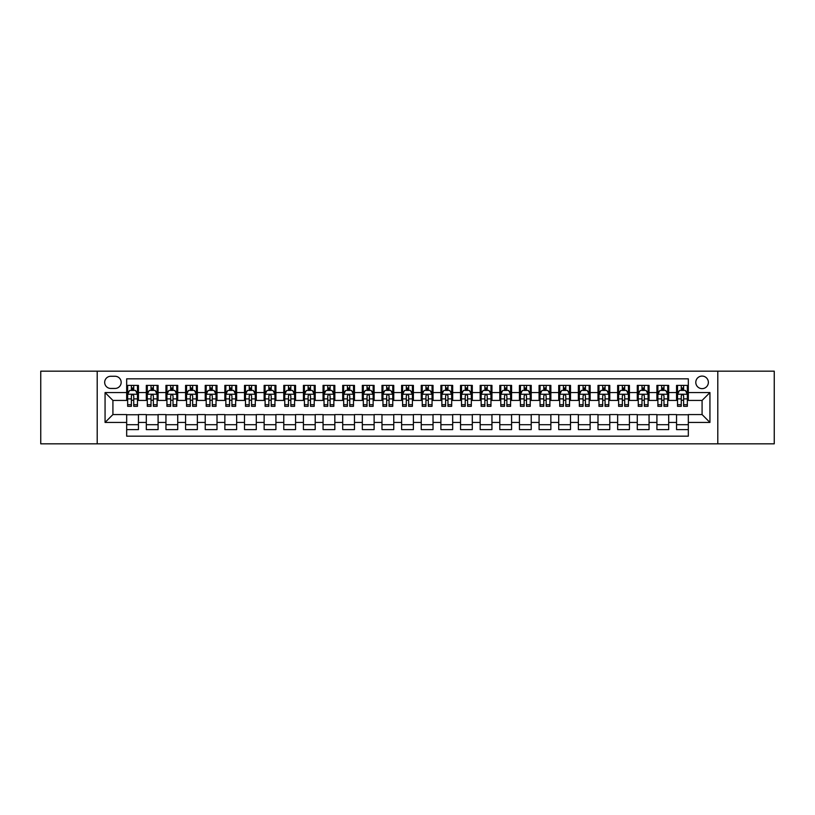 <?xml version="1.0" encoding="UTF-8"?>
<svg xmlns="http://www.w3.org/2000/svg" width="815" height="815" viewBox="0 0 815 815"><rect width="100%" height="100%" fill="white"/><g stroke="black" fill="none" stroke-linecap="round" stroke-linejoin="round"><path stroke-width="1.22" d="M702.082 376.082A6.286 6.286 0 0 0 695.796 382.367A6.286 6.286 0 0 0 702.082 388.643A6.286 6.286 0 0 0 708.367 382.367A6.286 6.286 0 0 0 702.082 376.082M717.791 443.829L774.25 443.829L774.25 371.171L717.791 371.171L717.791 443.829L97.209 443.829L97.209 371.171L40.75 371.171L40.75 443.829L97.209 443.829M688.329 385.403L676.552 385.403L676.552 392.575L668.697 392.575L668.697 400.43L676.552 400.43L676.552 392.575M668.697 392.575L668.697 385.403L656.91 385.403L656.91 392.575L649.056 392.575L649.056 400.43L656.91 400.43L656.91 392.575M649.056 392.575L649.056 385.403L637.269 385.403L637.269 392.575L629.414 392.575L629.414 400.43L637.269 400.43L637.269 392.575M629.414 392.575L629.414 385.403L617.638 385.403L617.638 392.575L609.773 392.575L609.773 400.43L617.638 400.43L617.638 392.575M609.773 392.575L609.773 385.403L597.996 385.403L597.996 392.575L590.141 392.575L590.141 400.43L597.996 400.43L597.996 392.575M590.141 392.575L590.141 385.403L578.355 385.403L578.355 392.575L570.5 392.575L570.5 400.43L578.355 400.43L578.355 392.575M570.5 392.575L570.5 385.403L558.713 385.403L558.713 392.575L550.859 392.575L550.859 400.43L558.713 400.43L558.713 392.575M550.859 392.575L550.859 385.403L539.082 385.403L539.082 392.575L531.227 392.575L531.227 400.43L539.082 400.43L539.082 392.575M531.227 392.575L531.227 385.403L519.44 385.403L519.44 392.575L511.586 392.575L511.586 400.43L519.44 400.43L519.44 392.575M511.586 392.575L511.586 385.403L499.799 385.403L499.799 392.575L491.944 392.575L491.944 400.43L499.799 400.43L499.799 392.575M491.944 392.575L491.944 385.403L480.167 385.403L480.167 392.575L472.303 392.575L472.303 400.43L480.167 400.43L480.167 392.575M472.303 392.575L472.303 385.403L460.526 385.403L460.526 392.575L452.671 392.575L452.671 400.43L460.526 400.43L460.526 392.575M452.671 392.575L452.671 385.403L440.884 385.403L440.884 392.575L433.03 392.575L433.03 400.43L440.884 400.43L440.884 392.575M433.03 392.575L433.03 385.403L421.243 385.403L421.243 392.575L413.388 392.575L413.388 400.43L421.243 400.43L421.243 392.575M413.388 392.575L413.388 385.403L401.612 385.403L401.612 392.575L393.757 392.575L393.757 400.43L401.612 400.43L401.612 392.575M393.757 392.575L393.757 385.403L381.97 385.403L381.97 392.575L374.116 392.575L374.116 400.43L381.97 400.43L381.97 392.575M374.116 392.575L374.116 385.403L362.329 385.403L362.329 392.575L354.474 392.575L354.474 400.43L362.329 400.43L362.329 392.575M354.474 392.575L354.474 385.403L342.697 385.403L342.697 392.575L334.833 392.575L334.833 400.43L342.697 400.43L342.697 392.575M334.833 392.575L334.833 385.403L323.056 385.403L323.056 392.575L315.201 392.575L315.201 400.43L323.056 400.43L323.056 392.575M315.201 392.575L315.201 385.403L303.414 385.403L303.414 392.575L295.56 392.575L295.56 400.43L303.414 400.43L303.414 392.575M295.56 392.575L295.56 385.403L283.773 385.403L283.773 392.575L275.918 392.575L275.918 400.43L283.773 400.43L283.773 392.575M275.918 392.575L275.918 385.403L264.142 385.403L264.142 392.575L256.287 392.575L256.287 400.43L264.142 400.43L264.142 392.575M256.287 392.575L256.287 385.403L244.5 385.403L244.5 392.575L236.645 392.575L236.645 400.43L244.5 400.43L244.5 392.575M236.645 392.575L236.645 385.403L224.859 385.403L224.859 392.575L217.004 392.575L217.004 400.43L224.859 400.43L224.859 392.575M217.004 392.575L217.004 385.403L205.227 385.403L205.227 392.575L197.362 392.575L197.362 400.43L205.227 400.43L205.227 392.575M197.362 392.575L197.362 385.403L185.586 385.403L185.586 392.575L177.731 392.575L177.731 400.43L185.586 400.43L185.586 392.575M177.731 392.575L177.731 385.403L165.944 385.403L165.944 392.575L158.09 392.575L158.09 400.43L165.944 400.43L165.944 392.575M158.09 392.575L158.09 385.403L146.303 385.403L146.303 400.43L138.448 400.43L138.448 385.403L126.671 385.403M126.671 429.597L138.448 429.597L138.448 414.57L146.303 414.57L146.303 429.597L158.09 429.597L158.09 414.57L165.944 414.57L165.944 422.425L158.09 422.425M165.944 422.425L165.944 429.597L177.731 429.597L177.731 414.57L185.586 414.57L185.586 422.425L177.731 422.425M185.586 422.425L185.586 429.597L197.362 429.597L197.362 414.57L205.227 414.57L205.227 422.425L197.362 422.425M205.227 422.425L205.227 429.597L217.004 429.597L217.004 414.57L224.859 414.57L224.859 422.425L217.004 422.425M224.859 422.425L224.859 429.597L236.645 429.597L236.645 414.57L244.5 414.57L244.5 422.425L236.645 422.425M244.5 422.425L244.5 429.597L256.287 429.597L256.287 414.57L264.142 414.57L264.142 422.425L256.287 422.425M264.142 422.425L264.142 429.597L275.918 429.597L275.918 414.57L283.773 414.57L283.773 422.425L275.918 422.425M283.773 422.425L283.773 429.597L295.56 429.597L295.56 414.57L303.414 414.57L303.414 422.425L295.56 422.425M303.414 422.425L303.414 429.597L315.201 429.597L315.201 414.57L323.056 414.57L323.056 422.425L315.201 422.425M323.056 422.425L323.056 429.597L334.833 429.597L334.833 414.57L342.697 414.57L342.697 422.425L334.833 422.425M342.697 422.425L342.697 429.597L354.474 429.597L354.474 414.57L362.329 414.57L362.329 422.425L354.474 422.425M362.329 422.425L362.329 429.597L374.116 429.597L374.116 414.57L381.97 414.57L381.97 422.425L374.116 422.425M381.97 422.425L381.97 429.597L393.757 429.597L393.757 414.57L401.612 414.57L401.612 422.425L393.757 422.425M401.612 422.425L401.612 429.597L413.388 429.597L413.388 414.57L421.243 414.57L421.243 422.425L413.388 422.425M421.243 422.425L421.243 429.597L433.03 429.597L433.03 414.57L440.884 414.57L440.884 422.425L433.03 422.425M440.884 422.425L440.884 429.597L452.671 429.597L452.671 414.57L460.526 414.57L460.526 422.425L452.671 422.425M460.526 422.425L460.526 429.597L472.303 429.597L472.303 414.57L480.167 414.57L480.167 422.425L472.303 422.425M480.167 422.425L480.167 429.597L491.944 429.597L491.944 414.57L499.799 414.57L499.799 422.425L491.944 422.425M499.799 422.425L499.799 429.597L511.586 429.597L511.586 414.57L519.44 414.57L519.44 422.425L511.586 422.425M519.44 422.425L519.44 429.597L531.227 429.597L531.227 414.57L539.082 414.57L539.082 422.425L531.227 422.425M539.082 422.425L539.082 429.597L550.859 429.597L550.859 414.57L558.713 414.57L558.713 422.425L550.859 422.425M558.713 422.425L558.713 429.597L570.5 429.597L570.5 414.57L578.355 414.57L578.355 422.425L570.5 422.425M578.355 422.425L578.355 429.597L590.141 429.597L590.141 414.57L597.996 414.57L597.996 422.425L590.141 422.425M597.996 422.425L597.996 429.597L609.773 429.597L609.773 414.57L617.638 414.57L617.638 422.425L609.773 422.425M617.638 422.425L617.638 429.597L629.414 429.597L629.414 414.57L637.269 414.57L637.269 422.425L629.414 422.425M637.269 422.425L637.269 429.597L649.056 429.597L649.056 414.57L656.91 414.57L656.91 422.425L649.056 422.425M656.91 422.425L656.91 429.597L668.697 429.597L668.697 414.57L676.552 414.57L676.552 422.425L668.697 422.425M110.758 388.449L115.078 388.449A6.092 6.092 0 0 0 121.17 382.367A6.092 6.092 0 0 0 115.078 376.275L110.758 376.275A6.092 6.092 0 0 0 104.677 382.367A6.092 6.092 0 0 0 110.758 388.449M717.791 371.171L97.209 371.171M688.329 392.575L688.329 378.832L126.671 378.832L126.671 400.43L112.918 400.43L112.918 414.57L126.671 414.57L126.671 436.168L688.329 436.168L688.329 414.57L702.082 414.57L702.082 400.43L688.329 400.43L688.329 392.575L709.936 392.575L709.936 422.425L688.329 422.425M126.671 422.425L105.064 422.425L105.064 392.575L126.671 392.575M676.552 422.425L676.552 429.597L688.329 429.597M126.671 390.314L127.649 390.314M131.378 390.314L133.742 390.314M137.47 390.314L138.448 390.314M126.671 400.236L127.649 400.236M131.378 400.236L133.742 400.236M137.47 400.236L138.448 400.236M126.671 414.764L138.448 414.764M126.671 424.686L138.448 424.686M146.303 400.236L147.291 400.236M151.02 400.236L153.373 400.236M157.112 400.236L158.09 400.236M146.303 390.314L147.291 390.314M151.02 390.314L153.373 390.314M157.112 390.314L158.09 390.314M146.303 414.764L158.09 414.764M146.303 424.686L158.09 424.686M165.944 414.764L177.731 414.764M165.944 424.686L177.731 424.686M165.944 390.314L166.932 390.314M170.661 390.314L173.014 390.314M176.743 390.314L177.731 390.314M165.944 400.236L166.932 400.236M170.661 400.236L173.014 400.236M176.743 400.236L177.731 400.236M185.586 414.764L197.362 414.764M185.586 424.686L197.362 424.686M185.586 390.314L186.564 390.314M190.303 390.314L192.656 390.314M196.384 390.314L197.362 390.314M185.586 400.236L186.564 400.236M190.303 400.236L192.656 400.236M196.384 400.236L197.362 400.236M205.227 414.764L217.004 414.764M205.227 424.686L217.004 424.686M205.227 390.314L206.205 390.314M209.934 390.314L212.297 390.314M216.026 390.314L217.004 390.314M205.227 400.236L206.205 400.236M209.934 400.236L212.297 400.236M216.026 400.236L217.004 400.236M224.859 414.764L236.645 414.764M224.859 424.686L236.645 424.686M224.859 390.314L225.847 390.314M229.575 390.314L231.929 390.314M235.667 390.314L236.645 390.314M224.859 400.236L225.847 400.236M229.575 400.236L231.929 400.236M235.667 400.236L236.645 400.236M244.5 414.764L256.287 414.764M244.5 424.686L256.287 424.686M244.5 390.314L245.478 390.314M249.217 390.314L251.57 390.314M255.299 390.314L256.287 390.314M244.5 400.236L245.478 400.236M249.217 400.236L251.57 400.236M255.299 400.236L256.287 400.236M264.142 414.764L275.918 414.764M264.142 424.686L275.918 424.686M264.142 390.314L265.12 390.314M268.848 390.314L271.212 390.314M274.94 390.314L275.918 390.314M264.142 400.236L265.12 400.236M268.848 400.236L271.212 400.236M274.94 400.236L275.918 400.236M283.773 414.764L295.56 414.764M283.773 424.686L295.56 424.686M283.773 390.314L284.761 390.314M288.49 390.314L290.843 390.314M294.582 390.314L295.56 390.314M283.773 400.236L284.761 400.236M288.49 400.236L290.843 400.236M294.582 400.236L295.56 400.236M303.414 414.764L315.201 414.764M303.414 424.686L315.201 424.686M303.414 390.314L304.403 390.314M308.131 390.314L310.484 390.314M314.213 390.314L315.201 390.314M303.414 400.236L304.403 400.236M308.131 400.236L310.484 400.236M314.213 400.236L315.201 400.236M323.056 414.764L334.833 414.764M323.056 424.686L334.833 424.686M323.056 390.314L324.034 390.314M327.762 390.314L330.126 390.314M333.855 390.314L334.833 390.314M323.056 400.236L324.034 400.236M327.762 400.236L330.126 400.236M333.855 400.236L334.833 400.236M342.697 414.764L354.474 414.764M342.697 424.686L354.474 424.686M342.697 390.314L343.675 390.314M347.404 390.314L349.767 390.314M353.496 390.314L354.474 390.314M342.697 400.236L343.675 400.236M347.404 400.236L349.767 400.236M353.496 400.236L354.474 400.236M362.329 414.764L374.116 414.764M362.329 424.686L374.116 424.686M362.329 390.314L363.317 390.314M367.045 390.314L369.399 390.314M373.138 390.314L374.116 390.314M362.329 400.236L363.317 400.236M367.045 400.236L369.399 400.236M373.138 400.236L374.116 400.236M381.97 414.764L393.757 414.764M381.97 424.686L393.757 424.686M381.97 390.314L382.948 390.314M386.687 390.314L389.04 390.314M392.769 390.314L393.757 390.314M381.97 400.236L382.948 400.236M386.687 400.236L389.04 400.236M392.769 400.236L393.757 400.236M401.612 414.764L413.388 414.764M401.612 424.686L413.388 424.686M401.612 390.314L402.59 390.314M406.318 390.314L408.682 390.314M412.41 390.314L413.388 390.314M401.612 400.236L402.59 400.236M406.318 400.236L408.682 400.236M412.41 400.236L413.388 400.236M421.243 414.764L433.03 414.764M421.243 424.686L433.03 424.686M421.243 390.314L422.231 390.314M425.96 390.314L428.313 390.314M432.052 390.314L433.03 390.314M421.243 400.236L422.231 400.236M425.96 400.236L428.313 400.236M432.052 400.236L433.03 400.236M440.884 414.764L452.671 414.764M440.884 424.686L452.671 424.686M440.884 390.314L441.862 390.314M445.601 390.314L447.955 390.314M451.683 390.314L452.671 390.314M440.884 400.236L441.862 400.236M445.601 400.236L447.955 400.236M451.683 400.236L452.671 400.236M460.526 414.764L472.303 414.764M460.526 424.686L472.303 424.686M460.526 390.314L461.504 390.314M465.233 390.314L467.596 390.314M471.325 390.314L472.303 390.314M460.526 400.236L461.504 400.236M465.233 400.236L467.596 400.236M471.325 400.236L472.303 400.236M480.167 414.764L491.944 414.764M480.167 424.686L491.944 424.686M480.167 390.314L481.145 390.314M484.874 390.314L487.238 390.314M490.966 390.314L491.944 390.314M480.167 400.236L481.145 400.236M484.874 400.236L487.238 400.236M490.966 400.236L491.944 400.236M499.799 414.764L511.586 414.764M499.799 424.686L511.586 424.686M499.799 390.314L500.787 390.314M504.516 390.314L506.869 390.314M510.598 390.314L511.586 390.314M499.799 400.236L500.787 400.236M504.516 400.236L506.869 400.236M510.598 400.236L511.586 400.236M519.44 414.764L531.227 414.764M519.44 424.686L531.227 424.686M519.44 390.314L520.418 390.314M524.157 390.314L526.51 390.314M530.239 390.314L531.227 390.314M519.44 400.236L520.418 400.236M524.157 400.236L526.51 400.236M530.239 400.236L531.227 400.236M539.082 414.764L550.859 414.764M539.082 424.686L550.859 424.686M539.082 390.314L540.06 390.314M543.788 390.314L546.152 390.314M549.88 390.314L550.859 390.314M539.082 400.236L540.06 400.236M543.788 400.236L546.152 400.236M549.88 400.236L550.859 400.236M558.713 414.764L570.5 414.764M558.713 424.686L570.5 424.686M558.713 390.314L559.701 390.314M563.43 390.314L565.783 390.314M569.522 390.314L570.5 390.314M558.713 400.236L559.701 400.236M563.43 400.236L565.783 400.236M569.522 400.236L570.5 400.236M578.355 414.764L590.141 414.764M578.355 424.686L590.141 424.686M578.355 390.314L579.333 390.314M583.071 390.314L585.425 390.314M589.153 390.314L590.141 390.314M578.355 400.236L579.333 400.236M583.071 400.236L585.425 400.236M589.153 400.236L590.141 400.236M597.996 414.764L609.773 414.764M597.996 424.686L609.773 424.686M597.996 390.314L598.974 390.314M602.703 390.314L605.066 390.314M608.795 390.314L609.773 390.314M597.996 400.236L598.974 400.236M602.703 400.236L605.066 400.236M608.795 400.236L609.773 400.236M617.638 414.764L629.414 414.764M617.638 424.686L629.414 424.686M617.638 390.314L618.616 390.314M622.344 390.314L624.698 390.314M628.436 390.314L629.414 390.314M617.638 400.236L618.616 400.236M622.344 400.236L624.698 400.236M628.436 400.236L629.414 400.236M637.269 414.764L649.056 414.764M637.269 424.686L649.056 424.686M637.269 390.314L638.257 390.314M641.986 390.314L644.339 390.314M648.068 390.314L649.056 390.314M637.269 400.236L638.257 400.236M641.986 400.236L644.339 400.236M648.068 400.236L649.056 400.236M656.91 414.764L668.697 414.764M656.91 424.686L668.697 424.686M656.91 390.314L657.888 390.314M661.627 390.314L663.981 390.314M667.709 390.314L668.697 390.314M656.91 400.236L657.888 400.236M661.627 400.236L663.981 400.236M667.709 400.236L668.697 400.236M676.552 414.764L688.329 414.764M676.552 424.686L688.329 424.686M676.552 390.314L677.53 390.314M681.259 390.314L683.622 390.314M687.351 390.314L688.329 390.314M676.552 400.236L677.53 400.236M681.259 400.236L683.622 400.236M687.351 400.236L688.329 400.236M112.918 400.43L105.064 392.575M112.918 414.57L105.064 422.425M709.936 392.575L702.082 400.43M709.936 422.425L702.082 414.57M133.742 387.96L131.378 387.96M137.47 404.719L133.742 404.719L133.742 406.318L137.47 406.318L137.47 394.338L135.504 390.416L129.616 390.416L127.649 394.338L127.649 406.318L131.378 406.318L131.378 404.719L127.649 404.719M127.649 394.338L127.649 385.403M137.47 394.338L137.47 385.403M131.378 390.416L131.378 385.403M133.742 385.403L133.742 390.416M133.742 404.719L133.742 395.815C132.957 394.297 132.173 394.297 131.378 395.815L131.378 404.719M153.373 387.96L151.02 387.96M157.112 404.719L153.373 404.719L153.373 406.318L157.112 406.318L157.112 394.338L155.145 390.416L149.257 390.416L147.291 394.338L147.291 406.318L151.02 406.318L151.02 404.719L147.291 404.719M147.291 394.338L147.291 385.403M157.112 394.338L157.112 385.403M151.02 390.416L151.02 385.403M153.373 385.403L153.373 390.416M153.373 404.719L153.373 395.815C152.588 394.297 151.804 394.297 151.02 395.815L151.02 404.719M173.014 387.96L170.661 387.96M176.743 404.719L173.014 404.719L173.014 406.318L176.743 406.318L176.743 394.338L174.787 390.416L168.888 390.416L166.932 394.338L166.932 406.318L170.661 406.318L170.661 404.719L166.932 404.719M166.932 394.338L166.932 385.403M176.743 394.338L176.743 385.403M170.661 390.416L170.661 385.403M173.014 385.403L173.014 390.416M173.014 404.719L173.014 395.815C172.23 394.297 171.445 394.297 170.661 395.815L170.661 404.719M192.656 387.96L190.303 387.96M196.384 404.719L192.656 404.719L192.656 406.318L196.384 406.318L196.384 394.338L194.418 390.416L188.53 390.416L186.564 394.338L186.564 406.318L190.303 406.318L190.303 404.719L186.564 404.719M186.564 394.338L186.564 385.403M196.384 394.338L196.384 385.403M190.303 390.416L190.303 385.403M192.656 385.403L192.656 390.416M192.656 404.719L192.656 395.815C191.871 394.297 191.087 394.297 190.303 395.815L190.303 404.719M212.297 387.96L209.934 387.96M216.026 404.719L212.297 404.719L212.297 406.318L216.026 406.318L216.026 394.338L214.06 390.416L208.171 390.416L206.205 394.338L206.205 406.318L209.934 406.318L209.934 404.719L206.205 404.719M206.205 394.338L206.205 385.403M216.026 394.338L216.026 385.403M209.934 390.416L209.934 385.403M212.297 385.403L212.297 390.416M212.297 404.719L212.297 395.815C211.513 394.297 210.718 394.297 209.934 395.815L209.934 404.719M231.929 387.96L229.575 387.96M235.667 404.719L231.929 404.719L231.929 406.318L235.667 406.318L235.667 394.338L233.701 390.416L227.803 390.416L225.847 394.338L225.847 406.318L229.575 406.318L229.575 404.719L225.847 404.719M225.847 394.338L225.847 385.403M235.667 394.338L235.667 385.403M229.575 390.416L229.575 385.403M231.929 385.403L231.929 390.416M231.929 404.719L231.929 395.815C231.144 394.297 230.36 394.297 229.575 395.815L229.575 404.719M251.57 387.96L249.217 387.96M255.299 404.719L251.57 404.719L251.57 406.318L255.299 406.318L255.299 394.338L253.333 390.416L247.444 390.416L245.478 394.338L245.478 406.318L249.217 406.318L249.217 404.719L245.478 404.719M245.478 394.338L245.478 385.403M255.299 394.338L255.299 385.403M249.217 390.416L249.217 385.403M251.57 385.403L251.57 390.416M251.57 404.719L251.57 395.815C250.786 394.297 250.001 394.297 249.217 395.815L249.217 404.719M271.212 387.96L268.848 387.96M274.94 404.719L271.212 404.719L271.212 406.318L274.94 406.318L274.94 394.338L272.974 390.416L267.086 390.416L265.12 394.338L265.12 406.318L268.848 406.318L268.848 404.719L265.12 404.719M265.12 394.338L265.12 385.403M274.94 394.338L274.94 385.403M268.848 390.416L268.848 385.403M271.212 385.403L271.212 390.416M271.212 404.719L271.212 395.815C270.427 394.297 269.643 394.297 268.848 395.815L268.848 404.719M290.843 387.96L288.49 387.96M294.582 404.719L290.843 404.719L290.843 406.318L294.582 406.318L294.582 394.338L292.616 390.416L286.727 390.416L284.761 394.338L284.761 406.318L288.49 406.318L288.49 404.719L284.761 404.719M284.761 394.338L284.761 385.403M294.582 394.338L294.582 385.403M288.49 390.416L288.49 385.403M290.843 385.403L290.843 390.416M290.843 404.719L290.843 395.815C290.059 394.297 289.274 394.297 288.49 395.815L288.49 404.719M310.484 387.96L308.131 387.96M314.213 404.719L310.484 404.719L310.484 406.318L314.213 406.318L314.213 394.338L312.257 390.416L306.359 390.416L304.403 394.338L304.403 406.318L308.131 406.318L308.131 404.719L304.403 404.719M304.403 394.338L304.403 385.403M314.213 394.338L314.213 385.403M308.131 390.416L308.131 385.403M310.484 385.403L310.484 390.416M310.484 404.719L310.484 395.815C309.7 394.297 308.916 394.297 308.131 395.815L308.131 404.719M330.126 387.96L327.762 387.96M333.855 404.719L330.126 404.719L330.126 406.318L333.855 406.318L333.855 394.338L331.888 390.416L326 390.416L324.034 394.338L324.034 406.318L327.762 406.318L327.762 404.719L324.034 404.719M324.034 394.338L324.034 385.403M333.855 394.338L333.855 385.403M327.762 390.416L327.762 385.403M330.126 385.403L330.126 390.416M330.126 404.719L330.126 395.815C329.341 394.297 328.557 394.297 327.762 395.815L327.762 404.719M349.767 387.96L347.404 387.96M353.496 404.719L349.767 404.719L349.767 406.318L353.496 406.318L353.496 394.338L351.53 390.416L345.642 390.416L343.675 394.338L343.675 406.318L347.404 406.318L347.404 404.719L343.675 404.719M343.675 394.338L343.675 385.403M353.496 394.338L353.496 385.403M347.404 390.416L347.404 385.403M349.767 385.403L349.767 390.416M349.767 404.719L349.767 395.815C348.983 394.297 348.188 394.297 347.404 395.815L347.404 404.719M369.399 387.96L367.045 387.96M373.138 404.719L369.399 404.719L369.399 406.318L373.138 406.318L373.138 394.338L371.171 390.416L365.273 390.416L363.317 394.338L363.317 406.318L367.045 406.318L367.045 404.719L363.317 404.719M363.317 394.338L363.317 385.403M373.138 394.338L373.138 385.403M367.045 390.416L367.045 385.403M369.399 385.403L369.399 390.416M369.399 404.719L369.399 395.815C368.614 394.297 367.83 394.297 367.045 395.815L367.045 404.719M389.04 387.96L386.687 387.96M392.769 404.719L389.04 404.719L389.04 406.318L392.769 406.318L392.769 394.338L390.803 390.416L384.914 390.416L382.948 394.338L382.948 406.318L386.687 406.318L386.687 404.719L382.948 404.719M382.948 394.338L382.948 385.403M392.769 394.338L392.769 385.403M386.687 390.416L386.687 385.403M389.04 385.403L389.04 390.416M389.04 404.719L389.04 395.815C388.256 394.297 387.471 394.297 386.687 395.815L386.687 404.719M408.682 387.96L406.318 387.96M412.41 404.719L408.682 404.719L408.682 406.318L412.41 406.318L412.41 394.338L410.444 390.416L404.556 390.416L402.59 394.338L402.59 406.318L406.318 406.318L406.318 404.719L402.59 404.719M402.59 394.338L402.59 385.403M412.41 394.338L412.41 385.403M406.318 390.416L406.318 385.403M408.682 385.403L408.682 390.416M408.682 404.719L408.682 395.815C407.897 394.297 407.113 394.297 406.318 395.815L406.318 404.719M428.313 387.96L425.96 387.96M432.052 404.719L428.313 404.719L428.313 406.318L432.052 406.318L432.052 394.338L430.086 390.416L424.197 390.416L422.231 394.338L422.231 406.318L425.96 406.318L425.96 404.719L422.231 404.719M422.231 394.338L422.231 385.403M432.052 394.338L432.052 385.403M425.96 390.416L425.96 385.403M428.313 385.403L428.313 390.416M428.313 404.719L428.313 395.815C427.529 394.297 426.744 394.297 425.96 395.815L425.96 404.719M447.955 387.96L445.601 387.96M451.683 404.719L447.955 404.719L447.955 406.318L451.683 406.318L451.683 394.338L449.727 390.416L443.829 390.416L441.862 394.338L441.862 406.318L445.601 406.318L445.601 404.719L441.862 404.719M441.862 394.338L441.862 385.403M451.683 394.338L451.683 385.403M445.601 390.416L445.601 385.403M447.955 385.403L447.955 390.416M447.955 404.719L447.955 395.815C447.17 394.297 446.386 394.297 445.601 395.815L445.601 404.719M467.596 387.96L465.233 387.96M471.325 404.719L467.596 404.719L467.596 406.318L471.325 406.318L471.325 394.338L469.359 390.416L463.47 390.416L461.504 394.338L461.504 406.318L465.233 406.318L465.233 404.719L461.504 404.719M461.504 394.338L461.504 385.403M471.325 394.338L471.325 385.403M465.233 390.416L465.233 385.403M467.596 385.403L467.596 390.416M467.596 404.719L467.596 395.815C466.812 394.297 466.027 394.297 465.233 395.815L465.233 404.719M487.238 387.96L484.874 387.96M490.966 404.719L487.238 404.719L487.238 406.318L490.966 406.318L490.966 394.338L489 390.416L483.112 390.416L481.145 394.338L481.145 406.318L484.874 406.318L484.874 404.719L481.145 404.719M481.145 394.338L481.145 385.403M490.966 394.338L490.966 385.403M484.874 390.416L484.874 385.403M487.238 385.403L487.238 390.416M487.238 404.719L487.238 395.815C486.453 394.297 485.659 394.297 484.874 395.815L484.874 404.719M506.869 387.96L504.516 387.96M510.598 404.719L506.869 404.719L506.869 406.318L510.598 406.318L510.598 394.338L508.642 390.416L502.743 390.416L500.787 394.338L500.787 406.318L504.516 406.318L504.516 404.719L500.787 404.719M500.787 394.338L500.787 385.403M510.598 394.338L510.598 385.403M504.516 390.416L504.516 385.403M506.869 385.403L506.869 390.416M506.869 404.719L506.869 395.815C506.084 394.297 505.3 394.297 504.516 395.815L504.516 404.719M526.51 387.96L524.157 387.96M530.239 404.719L526.51 404.719L526.51 406.318L530.239 406.318L530.239 394.338L528.273 390.416L522.384 390.416L520.418 394.338L520.418 406.318L524.157 406.318L524.157 404.719L520.418 404.719M520.418 394.338L520.418 385.403M530.239 394.338L530.239 385.403M524.157 390.416L524.157 385.403M526.51 385.403L526.51 390.416M526.51 404.719L526.51 395.815C525.726 394.297 524.942 394.297 524.157 395.815L524.157 404.719M546.152 387.96L543.788 387.96M549.88 404.719L546.152 404.719L546.152 406.318L549.88 406.318L549.88 394.338L547.914 390.416L542.026 390.416L540.06 394.338L540.06 406.318L543.788 406.318L543.788 404.719L540.06 404.719M540.06 394.338L540.06 385.403M549.88 394.338L549.88 385.403M543.788 390.416L543.788 385.403M546.152 385.403L546.152 390.416M546.152 404.719L546.152 395.815C545.367 394.297 544.583 394.297 543.788 395.815L543.788 404.719M565.783 387.96L563.43 387.96M569.522 404.719L565.783 404.719L565.783 406.318L569.522 406.318L569.522 394.338L567.556 390.416L561.667 390.416L559.701 394.338L559.701 406.318L563.43 406.318L563.43 404.719L559.701 404.719M559.701 394.338L559.701 385.403M569.522 394.338L569.522 385.403M563.43 390.416L563.43 385.403M565.783 385.403L565.783 390.416M565.783 404.719L565.783 395.815C564.999 394.297 564.214 394.297 563.43 395.815L563.43 404.719M585.425 387.96L583.071 387.96M589.153 404.719L585.425 404.719L585.425 406.318L589.153 406.318L589.153 394.338L587.197 390.416L581.299 390.416L579.333 394.338L579.333 406.318L583.071 406.318L583.071 404.719L579.333 404.719M579.333 394.338L579.333 385.403M589.153 394.338L589.153 385.403M583.071 390.416L583.071 385.403M585.425 385.403L585.425 390.416M585.425 404.719L585.425 395.815C584.64 394.297 583.856 394.297 583.071 395.815L583.071 404.719M605.066 387.96L602.703 387.96M608.795 404.719L605.066 404.719L605.066 406.318L608.795 406.318L608.795 394.338L606.829 390.416L600.94 390.416L598.974 394.338L598.974 406.318L602.703 406.318L602.703 404.719L598.974 404.719M598.974 394.338L598.974 385.403M608.795 394.338L608.795 385.403M602.703 390.416L602.703 385.403M605.066 385.403L605.066 390.416M605.066 404.719L605.066 395.815C604.282 394.297 603.497 394.297 602.703 395.815L602.703 404.719M624.698 387.96L622.344 387.96M628.436 404.719L624.698 404.719L624.698 406.318L628.436 406.318L628.436 394.338L626.47 390.416L620.582 390.416L618.616 394.338L618.616 406.318L622.344 406.318L622.344 404.719L618.616 404.719M618.616 394.338L618.616 385.403M628.436 394.338L628.436 385.403M622.344 390.416L622.344 385.403M624.698 385.403L624.698 390.416M624.698 404.719L624.698 395.815C623.913 394.297 623.129 394.297 622.344 395.815L622.344 404.719M644.339 387.96L641.986 387.96M648.068 404.719L644.339 404.719L644.339 406.318L648.068 406.318L648.068 394.338L646.112 390.416L640.213 390.416L638.257 394.338L638.257 406.318L641.986 406.318L641.986 404.719L638.257 404.719M638.257 394.338L638.257 385.403M648.068 394.338L648.068 385.403M641.986 390.416L641.986 385.403M644.339 385.403L644.339 390.416M644.339 404.719L644.339 395.815C643.555 394.297 642.77 394.297 641.986 395.815L641.986 404.719M663.981 387.96L661.627 387.96M667.709 404.719L663.981 404.719L663.981 406.318L667.709 406.318L667.709 394.338L665.743 390.416L659.855 390.416L657.888 394.338L657.888 406.318L661.627 406.318L661.627 404.719L657.888 404.719M657.888 394.338L657.888 385.403M667.709 394.338L667.709 385.403M661.627 390.416L661.627 385.403M663.981 385.403L663.981 390.416M663.981 404.719L663.981 395.815C663.196 394.297 662.412 394.297 661.627 395.815L661.627 404.719M683.622 387.96L681.259 387.96M687.351 404.719L683.622 404.719L683.622 406.318L687.351 406.318L687.351 394.338L685.384 390.416L679.496 390.416L677.53 394.338L677.53 406.318L681.259 406.318L681.259 404.719L677.53 404.719M677.53 394.338L677.53 385.403M687.351 394.338L687.351 385.403M681.259 390.416L681.259 385.403M683.622 385.403L683.622 390.416M683.622 404.719L683.622 395.815C682.838 394.297 682.053 394.297 681.259 395.815L681.259 404.719M146.303 422.425L138.448 422.425M146.303 392.575L138.448 392.575M137.419 394.246L127.7 394.246M127.649 391.495L129.076 391.495M136.044 391.495L137.47 391.495M131.378 398.892L127.649 398.892M137.47 398.892L133.742 398.892M133.742 389.213L131.378 389.213M157.061 394.246L147.342 394.246M147.291 391.495L148.717 391.495M155.685 391.495L157.112 391.495M151.02 398.892L147.291 398.892M157.112 398.892L153.373 398.892M153.373 389.213L151.02 389.213M176.702 394.246L166.973 394.246M166.932 391.495L168.348 391.495M175.327 391.495L176.743 391.495M170.661 398.892L166.932 398.892M176.743 398.892L173.014 398.892M173.014 389.213L170.661 389.213M196.334 394.246L186.615 394.246M186.564 391.495L187.99 391.495M194.958 391.495L196.384 391.495M190.303 398.892L186.564 398.892M196.384 398.892L192.656 398.892M192.656 389.213L190.303 389.213M215.975 394.246L206.256 394.246M206.205 391.495L207.631 391.495M214.6 391.495L216.026 391.495M209.934 398.892L206.205 398.892M216.026 398.892L212.297 398.892M212.297 389.213L209.934 389.213M235.617 394.246L225.887 394.246M225.847 391.495L227.263 391.495M234.241 391.495L235.667 391.495M229.575 398.892L225.847 398.892M235.667 398.892L231.929 398.892M231.929 389.213L229.575 389.213M255.248 394.246L245.529 394.246M245.478 391.495L246.904 391.495M253.883 391.495L255.299 391.495M249.217 398.892L245.478 398.892M255.299 398.892L251.57 398.892M251.57 389.213L249.217 389.213M274.889 394.246L265.17 394.246M265.12 391.495L266.546 391.495M273.514 391.495L274.94 391.495M268.848 398.892L265.12 398.892M274.94 398.892L271.212 398.892M271.212 389.213L268.848 389.213M294.531 394.246L284.812 394.246M284.761 391.495L286.187 391.495M293.156 391.495L294.582 391.495M288.49 398.892L284.761 398.892M294.582 398.892L290.843 398.892M290.843 389.213L288.49 389.213M314.172 394.246L304.443 394.246M304.403 391.495L305.819 391.495M312.797 391.495L314.213 391.495M308.131 398.892L304.403 398.892M314.213 398.892L310.484 398.892M310.484 389.213L308.131 389.213M333.804 394.246L324.085 394.246M324.034 391.495L325.46 391.495M332.428 391.495L333.855 391.495M327.762 398.892L324.034 398.892M333.855 398.892L330.126 398.892M330.126 389.213L327.762 389.213M353.445 394.246L343.726 394.246M343.675 391.495L345.102 391.495M352.07 391.495L353.496 391.495M347.404 398.892L343.675 398.892M353.496 398.892L349.767 398.892M349.767 389.213L347.404 389.213M373.087 394.246L363.358 394.246M363.317 391.495L364.733 391.495M371.711 391.495L373.138 391.495M367.045 398.892L363.317 398.892M373.138 398.892L369.399 398.892M369.399 389.213L367.045 389.213M392.718 394.246L382.999 394.246M382.948 391.495L384.374 391.495M391.343 391.495L392.769 391.495M386.687 398.892L382.948 398.892M392.769 398.892L389.04 398.892M389.04 389.213L386.687 389.213M412.359 394.246L402.641 394.246M402.59 391.495L404.016 391.495M410.984 391.495L412.41 391.495M406.318 398.892L402.59 398.892M412.41 398.892L408.682 398.892M408.682 389.213L406.318 389.213M432.001 394.246L422.282 394.246M422.231 391.495L423.657 391.495M430.626 391.495L432.052 391.495M425.96 398.892L422.231 398.892M432.052 398.892L428.313 398.892M428.313 389.213L425.96 389.213M451.642 394.246L441.913 394.246M441.862 391.495L443.289 391.495M450.267 391.495L451.683 391.495M445.601 398.892L441.862 398.892M451.683 398.892L447.955 398.892M447.955 389.213L445.601 389.213M471.274 394.246L461.555 394.246M461.504 391.495L462.93 391.495M469.898 391.495L471.325 391.495M465.233 398.892L461.504 398.892M471.325 398.892L467.596 398.892M467.596 389.213L465.233 389.213M490.915 394.246L481.196 394.246M481.145 391.495L482.572 391.495M489.54 391.495L490.966 391.495M484.874 398.892L481.145 398.892M490.966 398.892L487.238 398.892M487.238 389.213L484.874 389.213M510.557 394.246L500.828 394.246M500.787 391.495L502.203 391.495M509.181 391.495L510.598 391.495M504.516 398.892L500.787 398.892M510.598 398.892L506.869 398.892M506.869 389.213L504.516 389.213M530.188 394.246L520.469 394.246M520.418 391.495L521.845 391.495M528.813 391.495L530.239 391.495M524.157 398.892L520.418 398.892M530.239 398.892L526.51 398.892M526.51 389.213L524.157 389.213M549.83 394.246L540.111 394.246M540.06 391.495L541.486 391.495M548.454 391.495L549.88 391.495M543.788 398.892L540.06 398.892M549.88 398.892L546.152 398.892M546.152 389.213L543.788 389.213M569.471 394.246L559.752 394.246M559.701 391.495L561.117 391.495M568.096 391.495L569.522 391.495M563.43 398.892L559.701 398.892M569.522 398.892L565.783 398.892M565.783 389.213L563.43 389.213M589.113 394.246L579.384 394.246M579.333 391.495L580.759 391.495M587.737 391.495L589.153 391.495M583.071 398.892L579.333 398.892M589.153 398.892L585.425 398.892M585.425 389.213L583.071 389.213M608.744 394.246L599.025 394.246M598.974 391.495L600.4 391.495M607.369 391.495L608.795 391.495M602.703 398.892L598.974 398.892M608.795 398.892L605.066 398.892M605.066 389.213L602.703 389.213M628.385 394.246L618.667 394.246M618.616 391.495L620.042 391.495M627.01 391.495L628.436 391.495M622.344 398.892L618.616 398.892M628.436 398.892L624.698 398.892M624.698 389.213L622.344 389.213M648.027 394.246L638.298 394.246M638.257 391.495L639.673 391.495M646.652 391.495L648.068 391.495M641.986 398.892L638.257 398.892M648.068 398.892L644.339 398.892M644.339 389.213L641.986 389.213M667.658 394.246L657.939 394.246M657.888 391.495L659.315 391.495M666.283 391.495L667.709 391.495M661.627 398.892L657.888 398.892M667.709 398.892L663.981 398.892M663.981 389.213L661.627 389.213M687.3 394.246L677.581 394.246M677.53 391.495L678.956 391.495M685.924 391.495L687.351 391.495M681.259 398.892L677.53 398.892M687.351 398.892L683.622 398.892M683.622 389.213L681.259 389.213"/></g></svg>
